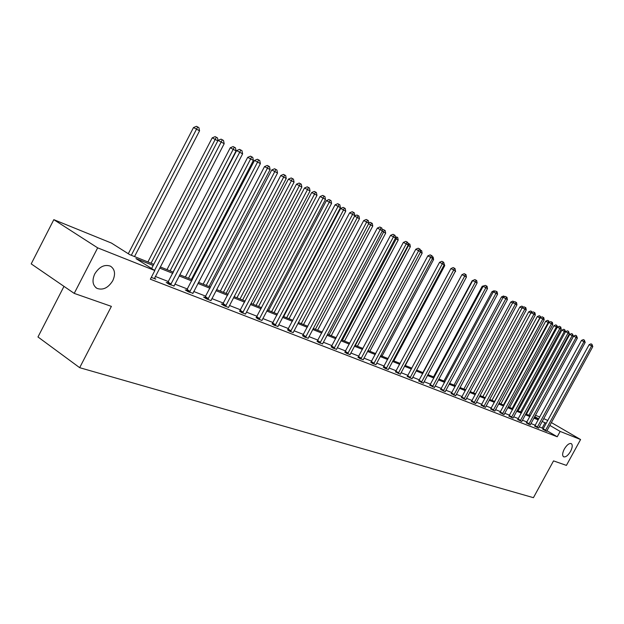 <?xml version="1.0" encoding="UTF-8"?>
<svg xmlns="http://www.w3.org/2000/svg" width="624" height="624" viewBox="0 0 624 624"><rect width="100%" height="100%" fill="white"/><g stroke="black" fill="none" stroke-linecap="round" stroke-linejoin="round"><path stroke-width="0.94" d="M564.314 449.046C566.842 444.904 569.158 443.087 571.256 443.602C572.754 444.842 572.52 447.431 570.562 451.378C568.043 455.512 565.734 457.322 563.62 456.815C562.123 455.59 562.357 453.001 564.314 449.046M94.739 273.936C99.286 266.721 104.536 264.131 110.503 266.183C114.933 269.233 115.697 274.061 112.788 280.667C108.287 287.859 103.03 290.433 97.024 288.397C92.609 285.394 91.845 280.574 94.739 273.936M63.983 286.369L37.97 336.968L79.669 367.676L533.426 497.679L553.527 460.886L566.42 465.395L580.577 439.53L560.157 431.426L549.845 425.412M79.669 367.676L111.384 306.376L74.217 293.389L31.2 263.874L53.82 219.664L111.47 243.079L129.737 254.647L153.785 264.319M526.945 411.801L527.553 412.043M535.415 415.241L539.783 417.011M543.691 418.595L547.81 420.506M551.39 422.581L580.577 439.53M74.217 293.389L97.664 247.853L53.82 219.664M534.721 426.161L538.613 428.048M517.748 419.546L521.75 421.473M499.925 412.597L504.044 414.578M481.19 405.288L485.433 407.324M461.471 397.597L465.839 399.688M440.677 389.493L445.185 391.638M418.735 380.936L423.384 383.144M395.53 371.888L400.343 374.158M370.952 362.302L372.754 363.589L375.937 364.642M344.893 352.139L346.671 353.441L350.048 354.557M317.195 341.344L318.958 342.646L322.546 343.832M287.711 329.839L289.442 331.157L293.218 332.631M256.261 317.577L257.954 318.903L261.986 320.471M222.628 304.465L221.38 303.974L224.273 305.791L228.595 307.476M186.592 290.41L185.258 289.887L188.183 291.743L192.871 293.257M154.448 278.273L155.813 279.139L151.289 277.384M543.379 428.641L539.23 426.793M535.298 425.248L530.907 423.532M526.929 421.972L522.382 420.194M518.349 418.61L513.646 416.77M509.551 415.171L504.691 413.26M500.542 411.637L495.511 409.664M491.299 408.018L486.088 405.982M481.822 404.305L476.432 402.191M472.095 400.499L466.51 398.315M462.119 396.591L456.331 394.321M451.87 392.574L445.871 390.226M441.347 388.456L435.131 386.022M430.529 384.22L424.086 381.693M419.414 379.868L412.729 377.247M407.987 375.391L401.053 372.676M396.232 370.789L389.033 367.973M384.142 366.054L376.662 363.129M371.686 361.179L363.925 358.137M358.862 356.156L350.797 352.997M345.649 350.977L337.264 347.701M332.023 345.649L323.31 342.233M317.975 340.142L308.911 336.593M303.482 334.464L294.044 330.775M288.522 328.606L278.694 324.761M273.062 322.553L262.829 318.552M257.096 316.298L246.425 312.125M240.575 309.832L229.46 305.479M223.493 303.147L211.895 298.6M205.811 296.221L193.705 291.478M187.496 289.045L174.853 284.092M168.511 281.611L155.298 276.44M153.184 265.489L135.946 258.578L154.838 270.543L150.353 279.201L557.24 436.769L546.944 430.732L546.71 431.309M167.591 283L166.202 282.454L169.151 284.333L174.01 285.901M204.929 297.562L203.635 297.055L206.552 298.888L211.021 300.635M239.733 311.126L241.402 312.46L245.567 314.083M272.243 323.809L273.959 325.135L277.906 326.422M302.687 335.681L304.434 336.999L308.139 338.216M331.258 346.827L333.029 348.13L336.515 349.276M358.121 357.295L359.908 358.589L363.184 359.674M383.417 367.162L385.226 368.449L388.315 369.47M407.293 376.475L412.027 378.713M429.858 385.273L434.437 387.449M451.214 393.604L455.653 395.717M471.463 401.497L475.761 403.556M490.682 408.993L494.855 410.998M508.95 416.114L513.006 418.064M526.336 422.893L530.283 424.796M542.903 429.359L546.741 431.215M557.24 436.769L560.157 431.426M154.838 270.543L97.664 247.853M546.265 423.337L542.131 421.465M538.73 418.946L534.69 416.582M527.397 412.339L526.828 412.012M160.235 266.916L173.394 272.212M179.712 274.747L192.301 279.817M198.487 282.305L210.545 287.157M216.606 289.591L228.158 294.239M234.094 296.634L245.17 301.088M250.996 303.428L261.612 307.702M267.329 310.003L277.516 314.098M283.124 316.352L292.906 320.291M298.412 322.507L307.811 326.29M313.209 328.458L322.241 332.093M327.553 334.23L336.227 337.724M341.445 339.823L349.791 343.177M354.923 345.244L362.95 348.473M367.988 350.501L375.718 353.613M380.679 355.602L388.12 358.597M392.995 360.563L400.163 363.441M404.96 365.375L411.871 368.152M416.59 370.055L423.251 372.731M427.892 374.603L434.312 377.185M438.89 379.025L445.084 381.514M449.584 383.323L455.559 385.733M459.997 387.52L465.761 389.836M470.137 391.591L475.699 393.83M480.012 395.569L485.378 397.73M489.629 399.438L494.816 401.521M499.005 403.213L504.02 405.226M508.147 406.887L512.99 408.837M517.062 410.475L521.742 412.355M525.759 413.977L530.283 415.795M534.253 417.386L538.621 419.149M538.216 419.89L533.84 418.135M529.877 416.543L525.353 414.734M521.329 413.119L516.649 411.239M512.569 409.609L507.725 407.667M503.591 406.006L498.576 403.993M494.387 402.316L489.2 400.234M484.949 398.533L479.575 396.373M475.262 394.649L469.693 392.41M465.317 390.655L459.553 388.346M455.107 386.568L449.132 384.166M444.623 382.364L438.43 379.876M433.852 378.043L427.432 375.469M422.783 373.604L416.122 370.929M411.395 369.034L404.485 366.265M399.688 364.338L392.512 361.46M387.637 359.51L380.188 356.522M375.227 354.533L367.497 351.429M362.45 349.409L354.416 346.187M349.284 344.128L340.938 340.782M335.72 338.692L327.031 335.205M321.719 333.076L312.686 329.456M307.281 327.288L297.882 323.513M292.375 321.305L282.586 317.382M276.978 315.128L266.783 311.041M261.058 308.747L250.435 304.489M244.608 302.156L233.532 297.71M227.588 295.324L216.029 290.69M209.968 288.265L197.902 283.421M191.716 280.94L179.119 275.894M172.801 273.359L159.635 268.078M542.209 427.955L545.095 422.651M154.588 270.387L221.169 142.03L224.18 143.692L154.385 278.585M151.616 268.507L218.041 140.4L221.169 142.03L222.3 139.792L223.509 140.462L224.18 143.692M218.041 140.4L221.052 139.144L222.3 139.792M134.519 256.573L199.563 130.814L193.495 127.553L128.294 253.726M193.495 127.553L196.459 126.321L197.675 126.953L131.305 255.278M197.675 126.953L198.892 127.624L199.563 130.814M170.539 284.872L239.71 152.24L242.611 153.839L173.948 286.205M167.388 283.218L236.605 150.61L239.71 152.24L240.794 150.025L241.956 150.673L242.611 153.839M236.605 150.61L239.554 149.378L240.794 150.025M189.524 292.266L257.579 162.076L260.38 163.621L192.816 293.545M186.404 290.612L254.498 160.462L257.579 162.076L258.625 159.892L259.74 160.508L260.38 163.621M254.498 160.462L257.392 159.245L258.625 159.892M217.807 140.845L212.215 137.849L147.911 261.955M212.215 137.849L215.124 136.633L216.325 137.257L151.047 263.219M216.325 137.257L217.495 137.912L218.026 140.431M173.082 272.087L236.083 150.891L230.264 147.771L166.975 269.623M230.264 147.771L233.119 146.578L234.312 147.202L170.095 270.878M234.312 147.202L235.443 147.826L236.083 150.891M207.839 299.395L274.817 171.561L277.516 173.051L211.076 300.37M204.75 297.757L271.752 169.962L274.817 171.561L275.816 169.408L276.9 170.009L277.516 173.051M271.752 169.962L274.591 168.769L275.816 169.408M191.365 279.443L253.383 160.407L247.681 157.349L185.375 277.033M247.681 157.349L250.489 156.172L251.675 156.796L250.653 158.902L188.479 278.281M251.675 156.796L252.767 157.396L253.383 160.407M225.521 306.283L291.447 180.726L294.06 182.161L228.649 307.219M222.456 304.652L288.413 179.127L291.447 180.726L292.414 178.589L293.459 179.166L294.06 182.161M288.413 179.127L291.197 177.957L292.414 178.589M209.024 286.549L270.098 169.595L264.506 166.592L203.151 284.185M264.506 166.592L267.259 165.438L268.437 166.054L267.454 168.145L206.24 285.425M268.437 166.054L269.498 166.639L270.098 169.595M242.603 312.928L307.515 189.563L310.042 190.96L245.63 313.833M239.569 311.314L304.504 187.988L307.515 189.563L308.443 187.457L309.457 188.019L310.042 190.96M304.504 187.988L307.242 186.826L308.443 187.457M226.099 293.413L286.244 178.472L280.769 175.531L220.334 291.096M280.769 175.531L283.468 174.392L284.638 175.009L283.694 177.068L223.4 292.328M284.638 175.009L285.659 175.57L286.244 178.472M259.116 319.355L323.045 198.112L325.478 199.454L262.041 320.221M256.105 317.749L320.05 196.544L323.045 198.112L323.934 196.03L324.909 196.568L325.478 199.454M320.05 196.544L322.741 195.406L323.934 196.03M242.603 300.05L301.86 187.06L296.486 184.174L236.948 297.781M296.486 184.174L299.138 183.058L300.3 183.667L299.395 185.702L239.998 299.005M300.3 183.667L301.291 184.213L301.86 187.06M275.083 325.572L338.052 206.38L340.415 207.675L277.859 326.648M272.095 323.981L335.08 204.82L338.052 206.38L338.918 204.321L339.854 204.844L340.415 207.675M335.08 204.82L337.724 203.697L338.918 204.321M258.578 306.478L316.969 195.367L311.688 192.535L253.032 304.247M311.688 192.535L314.301 191.428L315.455 192.036L314.582 194.048L256.051 305.464M315.455 192.036L316.407 192.566L316.969 195.367M290.534 331.586L352.576 214.367L354.861 215.631L293.272 332.389M287.57 330.002L349.627 212.823L352.576 214.367L353.402 212.339L354.315 212.839L354.861 215.631M349.627 212.823L352.225 211.715L353.402 212.339M274.037 312.702L331.586 203.401L326.407 200.624L268.593 310.51M326.407 200.624L328.973 199.54L330.119 200.14L329.277 202.129L271.596 311.719M330.119 200.14L331.048 200.647L331.586 203.401M305.495 337.405L366.631 222.113L368.846 223.33L308.092 338.419M302.554 335.837L363.706 220.568L366.631 222.113L367.435 220.1L368.316 220.584L368.846 223.33M363.706 220.568L366.265 219.484L367.435 220.1M289.021 318.724L345.751 211.185L340.665 208.463L283.67 316.579M340.665 208.463L343.184 207.394L344.323 207.987L343.512 209.96L286.65 317.772M344.323 207.987L345.22 208.486L345.751 211.185M319.979 343.052L380.242 229.601L382.387 230.779L322.499 344.027M317.07 341.492L377.341 228.08L380.242 229.601L381.014 227.612L381.872 228.088L382.387 230.779M377.341 228.08L379.852 227.003L381.014 227.612M303.537 324.566L359.471 218.735L357.302 217.542L301.244 323.645M354.682 215.966L356.951 214.999L358.956 216.068L359.471 218.735M358.082 215.592L357.302 217.542L354.596 216.122M334.019 348.512L393.44 236.863L395.515 238.009L336.461 349.463M331.133 346.967L390.554 235.349L393.44 236.863L394.181 234.897L395.008 235.357L395.515 238.009M390.554 235.349L393.026 234.296L394.181 234.897M317.608 330.229L372.77 226.044L370.664 224.89L315.385 329.332M368.784 223.025L370.305 222.378L372.271 223.431L372.77 226.044M371.428 222.963L370.664 224.89L368.597 223.798M347.638 353.816L406.224 243.906L408.236 245.014L350.002 354.736M344.776 352.279L403.369 242.401L406.224 243.906L406.942 241.956L407.745 242.408L408.236 245.014M403.369 242.401L405.795 241.363L406.942 241.956M331.266 335.728L385.671 233.142L383.627 232.019L329.105 334.854M382.231 229.96L383.253 229.531L385.18 230.56L385.671 233.142M384.361 230.116L383.627 232.019L382.145 231.239M360.844 358.956L418.626 250.731L420.576 251.807L363.145 359.853M358.004 357.435L415.787 249.241L418.626 250.731L419.32 248.804L420.1 249.241L420.576 251.807M415.787 249.241L418.181 248.212L419.32 248.804M344.518 341.055L398.19 240.022L396.209 238.93L342.42 340.213M395.265 236.699L397.706 237.487L398.19 240.022M396.919 237.05L396.209 238.93L395.281 238.446M373.659 363.948L430.661 257.353L432.557 258.398L375.89 364.814M370.843 362.435L427.846 255.871L430.661 257.353L431.324 255.45L432.089 255.871L432.557 258.398M427.846 255.871L430.201 254.865L431.324 255.45M357.38 346.234L410.342 246.706L408.416 245.645L355.345 345.415M407.901 243.251L409.874 244.21L410.342 246.706M409.102 243.781L408.416 245.645L408.01 245.435M386.108 368.792L442.338 263.78L444.179 264.794L388.268 369.634M383.315 367.286L439.553 262.314L442.338 263.78L442.985 261.908L443.719 262.314L444.179 264.794M439.553 262.314L441.87 261.316L442.985 261.908M369.876 351.257L422.144 253.196L420.358 252.213M420.233 249.951L421.684 250.731L422.144 253.196M420.521 251.488L420.935 250.318M398.19 373.495L453.687 270.028L455.473 271.011L400.296 374.314M395.421 372.005L450.918 268.57L453.687 270.028L454.311 268.172L455.021 268.562L455.473 271.011M450.918 268.57L453.203 267.587L454.311 268.172M382.021 356.148L433.61 259.498L432.338 258.796M432.214 256.558L433.157 257.072L433.61 259.498M409.937 378.066L464.708 276.097L466.44 277.056L411.98 378.862M407.191 376.592L461.963 274.654L464.708 276.097L465.309 274.256L466.003 274.646L466.44 277.056M461.963 274.654L464.217 273.679L465.309 274.256M393.83 360.898L444.756 265.621L443.968 265.192M443.843 262.977L444.756 265.621M421.356 382.512L475.418 281.993L477.11 282.922L423.345 383.284M418.634 381.046L472.696 280.558L475.418 281.993L476.003 280.176L476.681 280.55L477.11 282.922M472.696 280.558L474.919 279.599L476.003 280.176M405.311 365.516L455.263 271.401M455.146 269.225L455.59 271.58M432.463 386.833L485.839 287.726L487.484 288.631L434.398 387.59M429.764 385.382L483.14 286.307L485.839 287.726L486.408 285.932L487.063 286.291L487.484 288.631M483.14 286.307L485.324 285.363L486.408 285.932M443.266 391.037L495.971 293.311L497.57 294.185L445.146 391.771M440.591 389.602L493.295 291.899L495.971 293.311L496.517 291.525L497.156 291.884L497.57 294.185M493.295 291.899L495.448 290.963L496.517 291.525M472.501 280.933L472.15 280.745L422.885 372.583M472.15 280.745L474.334 279.856M453.781 395.132L505.83 298.732L507.39 299.59L455.614 395.85M451.129 393.705L503.178 297.336L505.83 298.732L506.368 296.977L506.984 297.32L507.39 299.59M503.178 297.336L505.3 296.416L506.368 296.977M482.945 286.666L482.204 286.276L433.532 376.865M482.204 286.276L484.762 285.605M464.014 399.118L515.432 304.021L516.945 304.855L465.8 399.812M461.386 397.699L512.795 302.632L515.432 304.021L515.947 302.273L516.555 302.609L516.945 304.855M512.795 302.632L514.894 301.72L515.947 302.273M493.108 292.243L491.993 291.65L443.906 381.046M491.993 291.65L494.068 290.753L494.902 291.197M473.99 403.003L524.784 309.169L526.258 309.98L475.73 403.673M471.377 401.591L522.171 307.788L524.784 309.169L525.283 307.437L525.868 307.765L526.258 309.98M522.171 307.788L524.238 306.891L525.283 307.437M502.999 297.671L501.524 296.891L454.015 385.109M501.524 296.891L503.568 296.01L504.769 296.642M483.701 406.778L533.887 314.176L535.322 314.972L485.394 407.441M481.112 405.389L531.671 311.509L532.319 312.367M534.37 312.468L533.887 314.176L531.297 312.811L533.333 311.922L534.37 312.468L534.947 312.788L535.322 314.972M512.624 302.96L510.814 302L463.866 389.072M510.814 302L512.834 301.127L514.371 301.946M513.669 302.25L513.848 301.657M493.171 410.467L542.763 319.067L544.159 319.839L494.824 411.107M490.604 409.079L540.189 317.71L542.763 319.067L543.231 317.374L543.793 317.686L544.159 319.839M540.189 317.71L542.201 316.828L543.231 317.374M521.999 308.1L519.87 306.985L473.468 392.933M519.87 306.985L521.867 306.119L523.481 307.219M522.592 307.601L522.873 306.649M502.398 414.063L551.413 323.825L552.778 324.581L504.013 414.687M499.855 412.69L548.863 322.483L551.413 323.825L551.866 322.148L552.412 322.452L552.778 324.581M548.863 322.483L550.852 321.617L551.866 322.148M531.133 313.115L528.7 311.836L482.828 396.7M528.7 311.836L530.665 310.978L531.671 311.509M511.399 417.565L559.845 328.474L561.179 329.207L512.975 418.174M508.88 416.2L557.318 327.132L559.845 328.474L560.29 326.812L560.82 327.109L561.179 329.207M557.318 327.132L559.276 326.282L560.29 326.812M540.025 318.006L537.319 316.571L491.962 400.374M537.319 316.571L539.261 315.728L540.251 316.251L539.791 317.881L494.567 401.427M540.251 316.251L540.938 317.382M520.182 420.982L568.074 332.998L569.377 333.715L521.719 421.582M517.678 419.632L565.562 331.672L568.074 332.998L568.503 331.36L569.377 333.715M565.562 331.672L567.505 330.829L568.503 331.36M548.699 322.78L545.719 321.188L500.877 403.962M545.719 321.188L547.638 320.354L548.621 320.876L548.176 322.491L503.467 404.999M548.621 320.876L549.338 322.273M528.754 424.32L576.108 337.42L577.372 338.114L530.252 424.897M526.274 422.978L573.612 336.102L576.108 337.42L576.521 335.79L577.372 338.114M573.612 336.102L575.523 335.267L576.521 335.79M557.162 327.428L553.925 325.705L509.582 407.464M553.925 325.705L555.82 324.878L556.795 325.393L556.358 326.992L512.148 408.494M556.795 325.393L557.544 327.038M537.116 427.573L583.939 341.734L585.179 342.412L538.582 428.142M534.651 426.247L581.467 340.431L583.939 341.734L584.345 340.119L585.179 342.412M581.467 340.431L583.354 339.604L584.345 340.119M565.406 331.96L561.935 330.104L518.076 410.881M561.935 330.104L563.8 329.285L564.767 329.8L564.353 331.383L520.619 411.902M564.767 329.8L565.555 331.703M545.282 430.755L591.591 345.946L592.8 346.609L546.944 430.724M542.841 429.437L589.142 344.651L591.591 345.946L591.981 344.347L592.8 346.609M589.142 344.651L591.006 343.832L591.981 344.347M530.213 415.763L573.386 336.352L569.751 334.402L526.375 414.219M569.751 334.402L571.6 333.598L572.559 334.105L572.153 335.673L528.902 415.233M572.559 334.105L573.386 336.352M170.734 284.653L167.794 282.781M171.155 284.068L168.207 282.196M189.719 292.048L186.787 290.199M190.125 291.47L187.192 289.622M208.034 299.185L205.117 297.352M208.432 298.615L205.514 296.782M225.709 306.072L222.815 304.255M226.099 305.51L223.205 303.693M242.791 312.725L239.912 310.924M243.173 312.172L240.295 310.378M259.295 319.153L256.441 317.374M259.67 318.614L256.815 316.836M275.262 325.377L272.423 323.614M275.629 324.839L272.789 323.076M290.706 331.391L287.882 329.651M291.065 330.868L288.249 329.121M305.659 337.217L302.858 335.494M306.017 336.703L303.217 334.971M320.143 342.857L317.366 341.149M320.494 342.35L317.71 340.642M334.183 348.325L331.422 346.64M334.526 347.825L331.765 346.133M347.794 353.629L345.049 351.959M348.137 353.137L345.392 351.46M361 358.777L358.277 357.115M361.335 358.285L358.605 356.632M373.815 363.769L371.108 362.123M374.143 363.285L371.436 361.647M386.256 368.612L383.573 366.99M386.576 368.137L383.893 366.514M398.338 373.324L395.678 371.709M398.658 372.856L395.99 371.249M410.085 377.894L407.441 376.303M410.397 377.434L407.753 375.843M421.496 382.34L418.876 380.765M421.808 381.888L419.18 380.312M432.604 386.669L429.998 385.102M432.908 386.217L430.295 384.657M443.407 390.874L440.817 389.329M443.703 390.429L441.113 388.885M453.913 394.969L451.347 393.44M454.21 394.532L451.643 393.003M464.155 398.954L461.604 397.441M464.443 398.525L461.893 397.012M474.123 402.839L471.588 401.333M474.404 402.418L471.877 400.912M483.834 406.622L481.322 405.132M484.115 406.201L481.603 404.719M493.295 410.311L490.807 408.837M493.576 409.898L491.08 408.424M502.523 413.907L500.05 412.441M502.796 413.494L500.323 412.035M511.524 417.409L509.075 415.966M511.797 417.004L509.34 415.561M520.307 420.833L517.873 419.398M520.572 420.436L518.138 419M528.871 424.172L526.453 422.744M529.136 423.774L526.718 422.354M537.233 427.424L534.838 426.02M537.498 427.034L535.096 425.63M545.399 430.607L543.02 429.211M545.657 430.225L543.278 428.828M97.024 288.397L95.784 287.563"/></g></svg>
